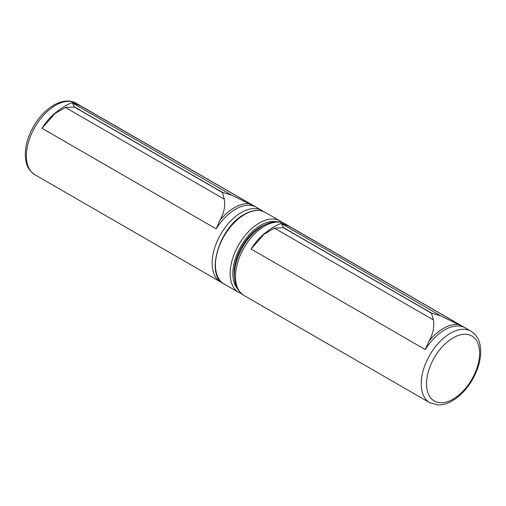<?xml version="1.0" encoding="UTF-8"?>
<svg xmlns="http://www.w3.org/2000/svg" width="506" height="506" viewBox="0 0 506 506"><rect width="100%" height="100%" fill="white"/><g stroke="black" fill="none" stroke-linecap="round" stroke-linejoin="round"><path stroke-width="0.76" d="M79.587 105.514A41.277 23.833 -60 0 1 80.726 105.963L77.013 104.464C72.984 102.705 71.498 102.32 72.548 103.319L74.483 106.911L79.568 109.853A7.508 4.333 120 0 0 79.531 109.872L79.398 109.954A7.508 4.333 120 0 0 79.353 109.973L74.268 107.038L65.375 107.462L54.857 113.572L42.023 128.309A41.277 23.833 -60 0 1 58.234 110.669M217.548 189.516L222.64 192.451L231.533 195.107L254.885 206.511A41.277 23.833 120 0 0 235.53 209.212A41.277 23.833 120 0 0 216.176 228.857L219.895 220.338C223.924 213.355 225.41 206.328 224.36 199.25L222.425 192.577L217.34 189.636A7.508 4.333 -60 0 1 217.378 189.611L217.51 189.535A7.508 4.333 -60 0 1 217.548 189.516A52.535 30.335 120 0 0 217.441 189.573A52.535 30.335 120 0 0 217.34 189.636M254.885 206.511L80.321 105.805M54.857 113.572C60.1 108.701 65.831 105.084 72.042 102.712L231.533 195.107M288.679 226.233A41.277 23.833 -60 0 1 289.824 226.682L286.105 225.183C282.076 223.424 280.59 223.038 281.64 224.038L283.575 227.63L288.66 230.572A7.508 4.333 120 0 0 288.622 230.597L288.49 230.673A7.508 4.333 120 0 0 288.452 230.692L283.36 227.757L274.467 228.181L263.949 234.291L251.115 249.028A41.277 23.833 -60 0 1 267.332 231.387M426.647 310.235L431.732 313.17L440.625 315.826L463.977 327.23A41.277 23.833 120 0 0 444.622 329.931A41.277 23.833 120 0 0 425.274 349.576L428.987 341.057C433.016 334.074 434.502 327.047 433.452 319.969L431.517 313.296L426.431 310.355A7.508 4.333 -60 0 1 426.469 310.33L426.602 310.254A7.508 4.333 -60 0 1 426.647 310.235A52.535 30.335 120 0 0 426.539 310.292A52.535 30.335 120 0 0 426.431 310.355M463.977 327.23L289.419 226.524M263.949 234.291C269.192 229.42 274.922 225.802 281.14 223.431L440.625 315.826M217.378 189.611L79.398 109.954M224.36 199.25L65.375 107.462M216.176 228.857L42.023 128.309M222.457 282.892L220.686 282.006A41.277 23.833 -60 0 1 214.361 248.933A41.277 23.833 -60 0 1 241.324 212.558A41.277 23.833 -60 0 1 261.963 210.509L76.223 103.275A41.277 23.833 120 0 0 55.584 105.318A41.277 23.833 120 0 0 28.614 141.693A41.277 23.833 120 0 0 34.946 174.766C26.306 168.58 25.895 162.521 25.3 155.007C25.23 149.51 26.236 143.755 28.323 137.727C33.738 123.148 42.2 112.288 53.706 105.134C64.091 99.347 72.067 100.574 76.223 103.275M217.51 189.535L79.531 109.872M219.895 220.338A42.302 24.421 -60 0 1 248.807 203.646M453.072 337.869A37.526 21.663 120 0 0 430.094 397.096A37.526 21.663 120 0 0 476.051 370.563A37.526 21.663 120 0 0 453.072 337.869M426.469 310.33L288.49 230.673M433.452 319.969L274.467 228.181M425.274 349.576L251.115 249.028M471.054 331.228C479.694 337.42 480.105 343.479 480.7 350.993C480.77 356.483 479.764 362.245 477.677 368.273C472.193 383.017 463.622 393.94 451.978 401.049C447.317 403.693 442.744 405.002 438.247 404.983L429.777 402.725A41.277 23.833 -60 0 1 423.452 369.652A41.277 23.833 -60 0 1 450.416 333.277A41.277 23.833 -60 0 1 471.054 331.228L285.314 223.994A41.277 23.833 120 0 0 264.676 226.037A41.277 23.833 120 0 0 237.706 262.412A41.277 23.833 120 0 0 244.037 295.491C235.398 289.299 234.993 283.24 234.392 275.726C234.322 270.229 235.328 264.474 237.422 258.446C242.829 243.867 251.292 233.007 262.797 225.853C273.189 220.066 281.165 221.293 285.314 223.994M426.602 310.254L288.622 230.597M428.987 341.057A42.302 24.421 -60 0 1 457.898 324.365M234.436 277.029A37.526 21.663 -60 0 1 264.53 224.911M276.074 221.736A39.405 22.751 120 0 0 240.995 246.068A39.405 22.751 120 0 0 237.466 288.616M224 283.923C204.981 274.929 219.262 227.358 244.17 214.424C252.254 209.87 259.287 209.206 265.283 212.425A41.277 23.833 120 0 0 244.645 214.468A41.277 23.833 120 0 0 217.675 250.843A41.277 23.833 120 0 0 224 283.923L238.731 292.424A41.277 23.833 -60 0 1 232.399 259.35A41.277 23.833 -60 0 1 259.369 222.975A41.277 23.833 -60 0 1 280.008 220.926L282.456 222.691M220.686 282.006L34.946 174.766M261.963 210.509L263.613 211.603M429.777 402.725L244.037 295.491M265.283 212.425L280.008 220.926M238.731 292.424L241.482 293.663"/></g></svg>
